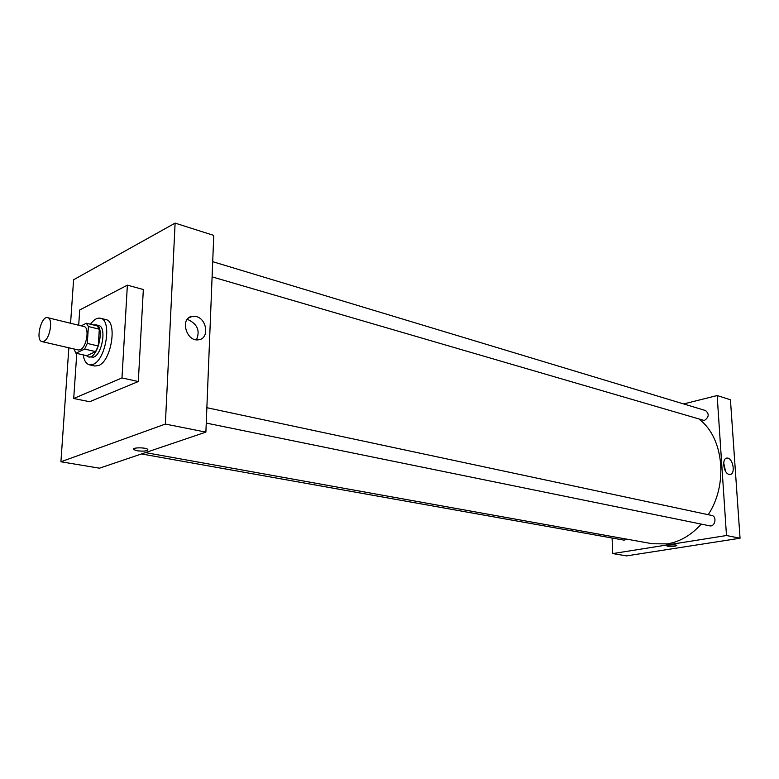 <?xml version="1.0" encoding="UTF-8"?>
<svg xmlns="http://www.w3.org/2000/svg" width="779" height="779" viewBox="0 0 779 779"><rect width="100%" height="100%" fill="white"/><g stroke="black" fill="none" stroke-linecap="round" stroke-linejoin="round"><path stroke-width="1.17" d="M43.906 341.299L41.988 341.601C35.221 340.618 41.18 315.514 47.665 317.666C53.332 318.358 50.099 338.758 43.906 341.299M47.665 317.666L83.957 326.528C89.789 327.268 86.693 347.278 80.354 349.713L78.397 349.985L41.988 341.601M86.352 323.227L97.239 325.904L99.313 329.205L98.251 345.993L87.287 343.422L88.407 326.528L86.352 323.227L81.143 325.836M73.986 348.973L75.923 353.208L84.638 349.06L87.287 343.422M75.923 353.208L86.829 355.691L95.593 351.602L84.638 349.06M98.251 345.993L95.593 351.602M86.206 355.555L88.319 356.889C97.521 359.869 105.486 326.284 95.924 324.824L93.587 325.009M95.924 324.824L98.621 325.486C106.704 326.537 102.497 353.9 93.714 357.142L88.319 356.889M99.313 329.205L88.407 326.528M90.481 324.239C93.86 319.585 97.19 317.589 100.462 318.241C112.215 319.76 106.041 359.694 93.256 364.29L89.41 364.806C86.177 363.91 84.103 360.599 83.178 354.864M100.462 318.241L105.827 319.585C117.619 321.123 111.485 360.94 98.67 365.507L94.814 366.013L89.41 364.806M78.689 325.242L79.731 309.974L127.376 285.153L121.982 377.932L73.713 398.497L76.78 353.403M127.376 285.153L143.336 289.525L138.311 381.525L121.982 377.932M138.311 381.525L89.643 401.73L73.713 398.497M73.596 279.758L175.109 223.115L165.362 424.068L60.918 461.772L68.854 347.794L60.918 461.772L165.362 424.068L175.109 223.115L73.596 279.758L70.568 323.256L73.596 279.758M60.918 461.772L99.488 468.189L205.89 432.121L213.758 235.404L175.109 223.115M196.113 316.508C207.233 318.884 209.454 338.758 198.664 339.761C186.162 342.234 179.56 317.637 192.364 316.284L196.113 316.508M205.89 432.121L165.362 424.068M147.708 449.376C145.79 447.195 131.106 447.419 133.735 449.59L137.055 450.749L133.735 449.59C131.106 447.428 145.79 447.204 147.708 449.376C147.611 451.06 144.057 451.518 137.046 450.759C142.976 451.489 146.598 451.177 147.922 449.814M196.454 339.8C200.203 331.065 197.603 324.434 188.635 319.906L187.018 319.624M701.207 524.101C691.255 535.163 679.989 541.756 667.408 543.878L652.413 543.761L145.469 452.599M699.698 419.657C723.662 438.022 728.316 484.295 708.218 514.695M206.25 423.075L709.65 525.815C715.093 527.198 717.274 516.35 711.733 515.445L206.863 407.699M627.017 539.195L624.057 540.149L141.496 453.943M212.706 261.676L705.54 410.552C709.435 413.97 709.017 417.291 704.294 420.504L212.102 276.876M612.752 553.587L726.486 535.524L717.157 395.547L730.439 399.773L740.05 538.221L626.579 555.885L612.752 553.587L612.08 538.007M717.157 395.547L683.631 403.941M729.056 474.382C723.477 473.398 721.529 458.149 726.963 458.101C732.815 457.166 736.019 474.314 730.001 474.469L729.056 474.382M740.05 538.221L726.486 535.524M666.912 545.875L666.951 545.972C668.333 546.585 670.962 546.673 674.828 546.235C670.962 546.673 668.333 546.585 666.951 545.972C665.86 544.988 676.182 544.404 676.776 545.407L674.828 546.235L676.824 545.504M725.502 471.188L723.681 462.96M192.364 316.284L188.43 318.075M726.963 458.101L726.398 458.218"/></g></svg>
